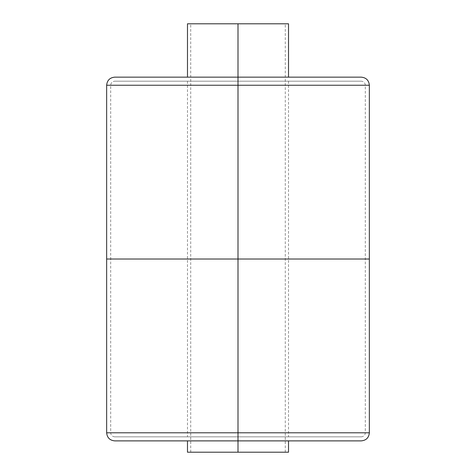 <?xml version="1.0" encoding="UTF-8"?>
<svg xmlns="http://www.w3.org/2000/svg" width="476" height="476" viewBox="0 0 476 476"><rect width="100%" height="100%" fill="white"/><g stroke="black" fill="none" stroke-linecap="round" stroke-linejoin="round"><path stroke-width="0.36" stroke-dasharray="2.38 1.78" d="M361.266 440.883L187.479 440.883L238 440.883L238 432.803L110.694 432.803L238 432.803L238 436.843L238 432.803L110.694 432.803L238 432.803L238 259.015L110.694 259.015L238 259.015L238 432.803L238 85.234L106.654 85.234L238 85.234L238 259.015L365.306 259.015L110.694 259.015L369.346 259.015L238 259.015L369.346 259.015L238 259.015L238 85.234L369.346 85.234L238 85.234L238 259.015L110.694 259.015L238 259.015L238 85.234L110.694 85.234L238 85.234L110.694 85.234L238 85.234L238 77.148L187.479 77.148L361.266 77.148M114.734 77.148L238 77.148L238 440.883L288.521 440.883L187.479 440.883L361.266 440.883L114.734 440.883L238 440.883L238 432.803L238 436.843L238 432.803L110.694 432.803L238 432.803L238 259.015L110.694 259.015L238 259.015L238 432.803L238 259.015L369.346 259.015L110.694 259.015L238 259.015L238 432.803L365.306 432.803L238 432.803L238 436.843L361.266 436.843L114.734 436.843L361.266 436.843L114.734 436.843L238 436.843L238 432.803L365.306 432.803L238 432.803L238 259.015L365.306 259.015L106.654 259.015L238 259.015L238 81.188L114.734 81.188L361.266 81.188L114.734 81.188L288.521 81.188L187.479 81.188L238 81.188L238 85.234L238 77.148L114.734 77.148L361.266 77.148L187.479 77.148L288.521 77.148L238 77.148L238 440.883L238 432.803L369.346 432.803L238 432.803L238 259.015L106.654 259.015L238 259.015L238 85.234L365.306 85.234L238 85.234L238 81.188L361.266 81.188L238 81.188L238 85.234L365.306 85.234L238 85.234L238 259.015L110.694 259.015L110.694 85.234C110.944 82.788 112.288 81.438 114.734 81.188M238 432.803L106.654 432.803L238 432.803M114.734 436.843C112.288 436.593 110.944 435.248 110.694 432.803L110.694 259.015L365.306 259.015L106.654 259.015L238 259.015L238 85.234L369.346 85.234L110.694 85.234L238 85.234L238 77.148L361.266 77.148L187.479 77.148L238 77.148L238 81.188L114.734 81.188L238 81.188L238 77.148L238 440.883L288.521 440.883L114.734 440.883L361.266 440.883L187.479 440.883L238 440.883L238 436.843L114.734 436.843L238 436.843L238 440.883L114.734 440.883M288.521 452.2L238 452.2L238 23.8L238 452.2L190.715 452.2L238 452.2L238 23.8L190.715 23.8L288.521 23.8M187.479 452.2L288.521 452.2L190.715 452.2L238 452.2L238 23.8L238 452.2L238 23.8L238 452.2L285.285 452.2L190.715 452.2L288.521 452.2L238 452.2L238 23.8L190.715 23.8L285.285 23.8L187.479 23.8M238 23.8L285.285 23.8L190.715 23.8L285.285 23.8L238 23.8L238 452.2M238 81.188L361.266 81.188L238 81.188M238 85.234L106.654 85.234L238 85.234M238 77.148L114.734 77.148L238 77.148M238 436.843L361.266 436.843L238 436.843M187.479 81.188L187.479 436.843M288.521 81.188L288.521 436.843M361.266 436.843C363.712 436.593 365.056 435.248 365.306 432.803L365.306 85.234C365.056 82.788 363.712 81.438 361.266 81.188M190.715 452.2L190.715 23.8M285.285 452.2L285.285 23.8"/><path stroke-width="0.71" d="M361.266 77.148L238 77.148L238 85.234L369.346 85.234C368.864 80.331 366.169 77.636 361.266 77.148M288.521 77.148L288.521 23.8L238 23.8L238 85.234L369.346 85.234L369.346 259.015L238 259.015L369.346 259.015L369.346 432.803L238 432.803L238 440.883L361.266 440.883C366.169 440.395 368.864 437.7 369.346 432.803L238 432.803L238 452.2L288.521 452.2L288.521 440.883M187.479 77.148L187.479 23.8L285.285 23.8L190.715 23.8L238 23.8L238 452.2L187.479 452.2L187.479 440.883M238 23.8L238 77.148L114.734 77.148C109.831 77.636 107.136 80.331 106.654 85.234L238 85.234L238 259.015L365.306 259.015L110.694 259.015L238 259.015L238 432.803L106.654 432.803L238 432.803L238 259.015L106.654 259.015L238 259.015L238 85.234L106.654 85.234L106.654 432.803C107.136 437.7 109.831 440.395 114.734 440.883L238 440.883L238 452.2"/></g></svg>
